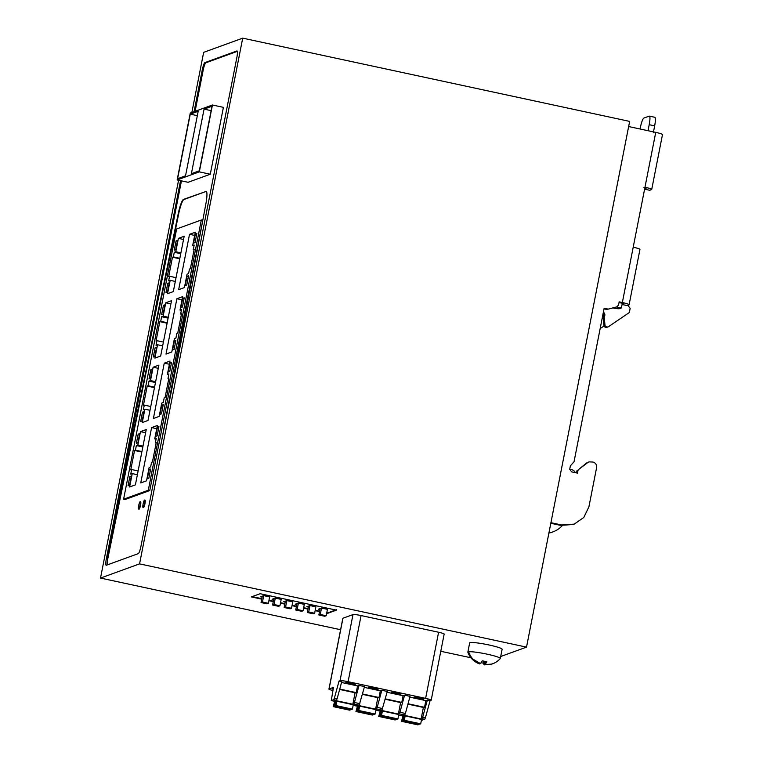 <?xml version="1.0" encoding="UTF-8"?>
<svg xmlns="http://www.w3.org/2000/svg" width="763" height="763" viewBox="0 0 763 763"><rect width="100%" height="100%" fill="white"/><g stroke="black" fill="none" stroke-linecap="round" stroke-linejoin="round"><path stroke-width="1.14" d="M336.531 609.675L327.737 612.87L326.793 612.66M319.611 611.115L315.233 610.181M308.052 608.636L303.674 607.691M296.483 606.146L292.105 605.202M284.923 603.657L280.546 602.713M273.364 601.168L268.977 600.223M261.795 598.678L252.181 596.609M285.419 601.12L284.16 607.52L290.083 608.798L291.504 608.273L292.763 601.873L286.84 600.595L283.645 601.759L285.228 602.102M303.064 610.762L297.15 609.494L295.729 610.009L301.643 611.277L303.064 610.762L304.323 604.363L298.4 603.085L295.205 604.248L296.788 604.592M314.633 613.252L308.71 611.983L307.289 612.498L313.212 613.767L314.633 613.252L315.882 606.852L309.969 605.574L306.774 606.738L308.357 607.081M326.192 615.741L320.269 614.473L318.858 614.988L324.771 616.256L326.192 615.741L327.451 609.341L321.528 608.063L318.333 609.227L319.916 609.57M268.376 603.304L262.462 602.026L261.041 602.541L266.955 603.819L268.376 603.304L269.635 596.895L263.712 595.626L260.517 596.79L262.1 597.124M279.935 605.793L274.022 604.515L272.601 605.03L278.524 606.308L279.935 605.793L281.194 599.384L275.281 598.116L272.086 599.27L273.669 599.613M327.737 612.87L326.707 613.128M319.525 611.583L315.138 610.638M307.956 609.093L303.579 608.149M296.397 606.604L292.019 605.66M284.837 604.115L280.45 603.171M327.651 613.328L336.435 610.133L260.135 593.719L251.351 596.914L261.709 599.136M273.268 601.625L268.891 600.681M291.504 608.273L285.581 607.005L284.16 607.52M285.581 607.005L286.84 600.595M295.729 610.009L296.988 603.6M297.15 609.494L298.4 603.085M307.289 612.498L308.548 606.089M308.71 611.983L309.969 605.574M318.858 614.988L320.107 608.578M320.269 614.473L321.528 608.063M470.933 657.763L440.785 651.278M340.584 629.723L100.516 578.068L139.562 563.876L526.518 647.129L500.7 656.514M422.33 720.177L421.443 719.986L424.753 719.299L425.43 717.773L430.074 700.663L431.066 700.3A7.02 0.734 -168.9 0 0 431.19 700.196L444.161 634.072A7.02 0.734 -168.9 0 0 438.591 632.241L361.08 615.56A7.02 0.734 -168.9 0 0 352.992 614.587L342.94 618.24A6.552 0.687 -168.9 0 0 342.825 618.335L328.939 689.075A6.552 0.687 -168.9 0 0 332.859 690.496M491.868 664.058A19.199 19.199 0 0 0 500.261 658.593A16.538 1.736 -168.9 0 0 500.309 658.498L502.121 649.275A16.538 1.736 -168.9 0 0 488.997 644.964A16.538 1.736 -168.9 0 0 469.96 642.665A16.538 1.736 -168.9 0 0 469.665 642.904L467.853 652.127A16.538 1.736 -168.9 0 0 467.862 652.241A19.199 19.199 0 0 0 479.593 663.915L479.727 663.314M526.518 647.129L629.656 121.403L242.71 38.15L203.654 52.351L191.856 112.485M178.571 180.24L100.516 578.068M242.71 38.15L139.562 563.876M181.451 180.869L107.259 559.012L178.284 213.459A14.173 2.413 -77.9 0 1 183.511 199.381L183.969 199.486A14.173 2.413 -77.9 0 0 178.742 213.564L107.717 559.107L106.353 558.821A7.086 1.202 -77.9 0 0 106.191 565.259A7.086 1.202 -77.9 0 0 106.324 565.249L138.275 553.633A7.086 1.202 -77.9 0 0 140.964 546.232L236.873 57.406A7.086 1.202 -77.9 0 0 237.026 50.959A7.086 1.202 -77.9 0 0 236.892 50.968L204.942 62.585A7.086 1.202 -77.9 0 0 202.262 69.986L194.079 111.684M106.353 558.821L180.545 180.669M431.19 700.196A7.02 0.734 -168.9 0 0 425.62 698.364L348.1 681.693A7.02 0.734 -168.9 0 0 340.021 680.71L339.03 681.073L334.385 698.183L333.698 699.709L331.237 700.596L333.936 701.159M333.975 701.178L331.285 700.587L333.469 687.377L329.063 688.979A6.552 0.687 -168.9 0 0 328.939 689.075M500.309 658.498A16.538 1.736 -168.9 0 0 489.112 654.606A16.538 1.736 -168.9 0 0 487.185 654.187A16.538 1.736 -168.9 0 0 468.644 651.774A16.538 1.736 -168.9 0 0 467.853 652.127M622.074 304.485L627.081 305.562L628.95 304.885A8.507 0.887 -168.9 0 0 629.103 304.761A8.507 0.887 -168.9 0 0 622.35 302.539L619.165 301.852L618.535 305.038L616.876 306.831L608.245 309.12L604.153 308.242L574.024 461.806L570.39 465.831L569.751 469.054L571.573 471.849L577.496 473.127L578.125 469.894L587.777 462.55L588.979 461.892L592.956 462.035C595.665 462.903 596.885 464.762 596.609 467.624L588.912 506.823L583.809 517.448L574.224 524.133L561.625 524.982L550.934 522.684M616.008 307.165L608.245 309.12M644.592 189.176L649.704 190.273L651.564 189.596A8.507 0.887 -168.9 0 0 651.716 189.472A8.507 0.887 -168.9 0 0 644.973 187.25L622.35 302.539M651.716 189.472L662.484 134.593A8.507 0.887 11.1 0 0 655.732 132.371L628.655 126.544M562.226 525.669A23.624 23.148 -110 0 1 553.099 531.811L552.04 532.202A23.624 23.148 -110 0 1 548.893 533.089M573.223 524.496L560.567 525.373L550.819 523.275M107.717 559.107A7.086 1.202 -77.9 0 0 107.221 564.925M195.099 111.312L203.168 70.186L202.262 69.986M237.312 51.35L205.857 62.785A7.086 1.202 -77.9 0 0 203.168 70.186M356.731 706.08L353.164 705.308L356.779 706.08L356.598 705.374L356.779 706.08L359.192 705.193L364.523 686.557L359.058 685.384L354.413 702.485L353.736 704.02L352.821 704.354M364.294 687.387L380.317 690.83L381.824 690.277L377.17 707.387L376.493 708.922L375.587 709.247M379.497 710.973L375.921 710.21L379.545 710.973L379.364 710.267L379.545 710.973L381.958 710.095L387.289 691.459L381.824 690.277M387.06 692.279L403.074 695.722L404.581 695.179L399.936 712.28L399.259 713.815L398.343 714.149M398.687 715.093L402.301 715.866L402.12 715.169L402.301 715.866L404.714 714.988L405.401 713.462L410.046 696.352L404.581 695.179M409.826 697.172L425.84 700.625L427.347 700.072L422.692 717.182L422.015 718.717L421.109 719.042M430.074 700.663L427.347 700.072M334.013 701.178L336.435 700.3L337.112 698.765L341.757 681.664L339.03 681.073M339.745 689.065L356.235 692.613L357.551 685.927L341.538 682.484M357.551 685.927L359.058 685.384M354.547 684.564L345.734 682.666L346.583 682.36A4.578 0.477 -168.9 0 1 351.466 682.923A4.578 0.477 -168.9 0 1 355.472 684.192A4.578 0.477 -168.9 0 1 355.396 684.258L354.547 684.564L354.709 683.762M378.152 689.161A4.578 0.477 -168.9 0 0 378.238 689.094A4.578 0.477 -168.9 0 0 374.223 687.816A4.578 0.477 -168.9 0 0 369.34 687.263L368.5 687.568L377.313 689.466L378.19 688.999M400.918 694.053A4.578 0.477 -168.9 0 0 401.004 693.987A4.578 0.477 -168.9 0 0 396.989 692.709A4.578 0.477 -168.9 0 0 392.106 692.155L391.257 692.461L400.079 694.359L400.947 693.891M422.836 699.261L423.684 698.956A4.578 0.477 -168.9 0 0 423.761 698.879A4.578 0.477 -168.9 0 0 419.755 697.611A4.578 0.477 -168.9 0 0 414.862 697.058L414.023 697.363L422.836 699.261L422.998 698.45M333.088 689.285A10.634 1.116 11.1 0 1 332.344 688.884L333.231 688.56M481.167 662.799L483.284 663.076L484.162 664.897L491.639 664.106L485.049 664.573L485.621 661.655M485.049 664.573L486.832 661.788L482.283 660.806L480.499 663.6L474.119 659.823L473.232 660.148L479.603 663.924M492.326 663.743L491.639 664.106M587.777 462.55L588.979 461.892M578.125 469.894L586.709 462.931M576.551 472.917L577.066 470.285M604.038 308.834L607.186 309.511M619.051 302.444L623.533 303.664L622.131 304.199M629.103 304.761L639.957 249.425A8.507 0.887 -168.9 0 0 633.204 247.202M646.118 188.318L644.64 188.957M646.099 188.423L643.905 187.641M569.723 469.312A4.721 4.626 -110 0 1 570.371 469.398L571.83 469.712A4.721 4.626 -110 0 1 575.245 472.64M553.099 531.811A23.624 23.148 -110 0 1 548.931 532.889M183.511 199.381L206.315 191.36A14.173 2.413 -77.9 0 1 206.344 191.351M160.726 445.487L205.953 203.406A14.173 2.413 -77.9 0 0 206.134 191.236A14.173 2.413 -77.9 0 0 205.867 191.255M177.15 179.934L188.099 182.29L210.283 174.231L223.406 107.354L212.448 104.998L190.264 113.067L177.15 179.934L199.334 171.866L210.283 174.231M183.969 199.486L206.315 191.36M149.767 490.542L202.786 220.307L201.318 219.992L176.615 228.967L123.596 499.212L125.075 499.527L149.767 490.542L148.299 490.228L201.318 219.992M138.589 509.064L139.047 509.159A3.777 0.639 -77.9 0 0 140.545 505.201A3.777 0.639 -77.9 0 0 140.63 501.768L140.182 501.673A3.777 0.639 -77.9 0 0 138.675 505.621A3.777 0.639 -77.9 0 0 138.589 509.064A3.777 0.639 -77.9 0 0 140.096 505.106A3.777 0.639 -77.9 0 0 140.182 501.673M143.024 507.452L143.482 507.548A3.777 0.639 -77.9 0 0 144.989 503.59A3.777 0.639 -77.9 0 0 145.075 500.156L144.617 500.061A3.777 0.639 -77.9 0 0 143.11 504.009A3.777 0.639 -77.9 0 0 143.024 507.452A3.777 0.639 -77.9 0 0 144.531 503.494A3.777 0.639 -77.9 0 0 144.617 500.061M362.511 693.968L379.001 697.516L380.317 690.83M377.799 697.954L379.001 697.516M385.267 698.86L401.767 702.408L403.074 695.722M400.556 702.847L401.767 702.408M408.033 703.763L424.524 707.311L425.84 700.625M423.322 707.749L424.524 707.311M355.033 693.052L356.235 692.613M377.313 689.466L377.475 688.655M400.079 694.359L400.232 693.557M404.838 714.883L404.733 715.427L421.119 718.956L423.379 707.463L407.928 704.144M336.559 700.186L336.445 700.739L352.84 704.268L355.091 692.775L339.64 689.447M484.162 664.897L484.82 661.521M483.284 663.076L483.637 661.244M199.334 171.866L212.448 104.998M123.596 499.212L148.299 490.228M359.316 705.088L359.211 705.641L375.596 709.161L377.857 697.668L362.406 694.349M382.082 709.981L381.967 710.534L398.362 714.063L400.613 702.57L385.172 699.242M421.119 718.956L421.119 719.604M420.699 723.82L404.304 720.301L405.163 715.913L421.558 719.442L420.699 723.82L419.736 724.173L403.35 720.644L403.932 715.732L402.444 720.978L401.481 721.321L417.876 724.85L418.83 724.497L402.444 720.978M418.925 724.001L418.83 724.497M403.102 715.58L401.481 721.321M404.304 720.301L403.35 720.644M404.733 716.075L404.733 715.427L405.163 715.913M334.823 700.882L333.202 706.633L349.588 710.162L350.541 709.809L334.156 706.28L333.202 706.633M335.415 704.154L334.614 703.982L334.156 706.28M334.614 703.982L335.653 701.044L335.062 705.956L336.025 705.603L336.884 701.226L353.269 704.754L352.411 709.132L351.447 709.485L335.062 705.956M336.445 701.388L336.445 700.739L336.884 701.226M352.84 704.268L352.83 704.907M350.646 709.304L350.541 709.809M204.064 109.128L212 106.238L199.334 170.798L191.389 173.687L204.064 109.128L211.141 110.645M190.264 114.145L198.199 111.255L185.533 175.814L177.598 178.704L190.264 114.145L197.34 115.661M143.997 411.648L142.481 412.192L140.678 421.414L142.185 420.871L143.997 411.648M172.476 257.217L168.68 276.587L169.567 276.263L168.661 280.879L170.168 280.326L167.545 293.707L173.315 291.609L184.169 236.263L178.399 238.361L175.776 251.742L174.269 252.286L173.363 256.902L172.476 257.217L179.753 258.791M156.034 341.013L156.92 340.689L156.024 345.305L157.531 344.752L154.908 358.124L160.669 356.035L171.532 300.689L165.762 302.787L163.139 316.159L161.632 316.712L160.726 321.318L159.839 321.643L156.034 341.013M143.396 405.439L144.283 405.115L143.377 409.731L144.884 409.178L142.261 422.549L148.032 420.451L158.895 365.115L153.125 367.213L150.502 380.584L148.985 381.138L148.089 385.744L147.202 386.068L143.396 405.439M130.759 469.865L131.646 469.541L130.74 474.147L132.247 473.604L129.624 486.975L135.394 484.877L146.248 429.54L140.478 431.639L137.855 445.01L136.348 445.563L135.442 450.17L134.555 450.494L130.759 469.865M163.444 305.343L161.642 314.566L163.148 314.022L164.951 304.799L163.444 305.343L164.789 305.629M150.807 369.769L148.995 378.992L150.511 378.438L152.314 369.216L150.807 369.769L152.152 370.055M138.17 434.195L136.358 443.417L137.865 442.864L139.677 433.642L138.17 434.195L139.515 434.481M167.765 283.35L165.952 292.572L167.459 292.019L169.272 282.796L167.765 283.35L169.109 283.636M155.127 347.766L153.315 356.989L154.822 356.445L156.634 347.222L155.127 347.766L156.472 348.062M129.844 476.617L128.031 485.84L129.548 485.297L131.35 476.074L129.844 476.617L131.188 476.904M175.786 249.596L177.598 240.374L176.091 240.917L174.279 250.14L175.786 249.596M193.564 243.13L195.07 242.586L196.883 233.364L195.366 233.907L193.564 243.13M180.926 307.556L182.433 307.003L184.236 297.78L182.729 298.333L180.926 307.556M168.28 371.982L169.787 371.428L171.599 362.206L170.092 362.759L168.28 371.982M155.642 436.407L157.149 435.854L158.962 426.631L157.455 427.175L155.642 436.407M185.237 285.553L186.744 285.009L188.556 275.786L187.049 276.33L185.237 285.553M172.6 349.979L174.107 349.435L175.919 340.212L174.412 340.756L172.6 349.979M159.963 414.404L161.47 413.861L163.272 404.638L161.766 405.182L159.963 414.404M147.316 478.83L148.833 478.277L150.635 469.054L149.128 469.607L147.316 478.83M184.436 287.565L187.059 274.194L188.566 273.64L189.472 269.034L190.359 268.71L194.155 249.339L193.268 249.663L194.174 245.047L192.667 245.6L195.29 232.229L189.52 234.317L178.666 289.663L184.436 287.565M171.789 351.991L174.412 338.61L175.929 338.066L176.825 333.45L177.722 333.135L181.518 313.765L180.631 314.089L181.537 309.473L180.03 310.026L182.653 296.645L176.882 298.743L166.019 354.089L171.789 351.991M159.152 416.407L161.775 403.036L163.282 402.492L164.188 397.876L165.075 397.552L168.881 378.19L167.994 378.505L168.9 373.899L167.383 374.442L170.006 361.071L164.245 363.169L153.382 418.505L159.152 416.407M140.745 482.931L146.515 480.833L149.138 467.461L150.645 466.918L151.551 462.302L152.438 461.977L156.234 442.607L155.347 442.931L156.253 438.324L154.746 438.868L157.369 425.496L151.599 427.595L140.745 482.931M357.58 705.785L355.959 711.526L372.354 715.055L373.307 714.712L356.922 711.183L355.959 711.526M358.181 709.046L357.37 708.875L356.922 711.183M357.37 708.875L358.41 705.937L357.828 710.849L358.782 710.506L359.64 706.118L376.035 709.647L375.167 714.025L374.213 714.378L357.828 710.849M359.211 706.28L359.211 705.641L359.64 706.118M375.596 709.161L375.596 709.809M373.403 714.206L373.307 714.712M380.346 710.677L378.725 716.428L395.11 719.957L396.073 719.604L379.678 716.075L378.725 716.428M380.937 713.949L380.136 713.777L379.678 716.075M380.136 713.777L381.176 710.839L380.584 715.751L381.548 715.398L382.406 711.021L398.791 714.55L397.933 718.927L396.979 719.271L380.584 715.751M381.967 711.173L381.967 710.534L382.406 711.021M398.362 714.063L398.362 714.702M396.169 719.099L396.073 719.604M403.703 718.841L402.893 718.67M352.411 709.132L336.025 705.603M648.025 130.711L649.199 124.703C650.2 119.133 650.21 116.281 649.237 116.119L643.819 118.093C642.637 119.028 641.445 122.318 640.243 127.965L640.033 128.995M654.883 117.283L649.237 116.119M653.309 132.791L654.664 125.876C655.655 120.316 655.675 117.454 654.702 117.302M142.481 412.192L143.826 412.487M173.363 256.902L179.849 258.295M174.269 252.286L180.755 253.678M175.776 251.742L180.917 252.849M178.399 238.361L183.54 239.468M170.168 280.326L175.309 281.433M169.567 276.263L176.053 277.665M156.92 340.689L163.406 342.091M159.839 321.643L167.116 323.207M160.726 321.318L167.211 322.72M161.632 316.712L168.118 318.104M163.139 316.159L168.28 317.265M165.762 302.787L170.902 303.893M157.531 344.752L162.672 345.858M144.283 405.115L150.769 406.507M147.202 386.068L154.469 387.633M148.089 385.744L154.565 387.146M148.985 381.138L155.471 382.53M150.502 380.584L155.642 381.691M153.125 367.213L158.265 368.319M144.884 409.178L150.025 410.284M131.646 469.541L138.132 470.933M134.555 450.494L141.832 452.058M135.442 450.17L141.928 451.562M136.348 445.563L142.834 446.956M137.855 445.01L142.996 446.117M140.478 431.639L145.619 432.745M132.247 473.604L137.388 474.71M176.091 240.917L177.426 241.213M195.366 233.907L196.711 234.193M182.729 298.333L184.074 298.619M170.092 362.759L171.437 363.045M157.455 427.175L158.799 427.471M187.049 276.33L188.394 276.626M174.412 340.756L175.748 341.051M161.766 405.182L163.11 405.468M149.128 469.607L150.473 469.894M189.52 234.317L194.66 235.424M192.667 245.6L194.012 245.886M193.268 249.663L194.06 249.835M176.882 298.743L182.023 299.849M180.03 310.026L181.375 310.312M180.631 314.089L181.422 314.251M164.245 363.169L169.386 364.275M167.383 374.442L168.728 374.738M167.994 378.505L168.785 378.677M151.599 427.595L156.739 428.701M154.746 438.868L156.091 439.164M155.347 442.931L156.138 443.103M375.167 714.025L358.782 710.506M397.933 718.927L381.548 715.398M627.806 305.305L630.162 308.357L629.351 312.515L608.512 326.678A1.888 1.85 -110 0 1 608.111 326.879L607.043 327.27A1.888 1.85 -110 0 1 606.041 327.337L605.421 327.203A1.888 1.85 -110 0 1 603.934 325.524L603.18 317.98A2.365 2.318 -110 0 1 603.466 316.607L604.525 316.225A2.833 2.775 -110 0 0 603.352 312.315M603.142 313.393A2.833 2.775 -110 0 1 603.466 316.607M600.147 328.624L604.038 325.982M603.18 317.98L604.248 317.599A2.365 2.318 -110 0 1 604.525 316.225M604.248 317.599L605.002 325.133L603.934 325.524M605.421 327.203L606.48 326.812A1.888 1.85 -110 0 1 605.002 325.133M606.48 326.812L607.1 326.945L606.041 327.337M608.111 326.879A1.888 1.85 -110 0 1 607.1 326.945M612.937 307.985A6.619 0.696 -168.9 0 0 619.442 308.672L621.387 307.966L616.618 306.936M622.331 303.178L621.387 307.966M262.291 596.141L261.041 602.541M263.712 595.626L262.462 602.026M275.281 598.116L274.022 604.515M273.86 598.631L272.601 605.03M361.08 615.56L348.1 681.693M352.992 614.587L340.021 680.71M438.591 632.241L425.62 698.364M342.94 618.24L329.063 688.979M655.732 132.371L644.973 187.25M561.625 524.982L560.567 525.373M205.857 62.785L204.942 62.585M425.43 717.773L422.692 717.182M424.753 719.299L422.015 718.717M336.435 700.3L333.698 699.709M337.112 698.765L334.385 698.183M468.644 651.774A19.199 18.274 82.1 0 0 473.871 660.033M359.869 703.667L354.413 702.485M382.635 708.56L377.17 707.387M405.401 713.462L399.936 712.28M359.192 705.193L353.736 704.02M381.958 710.095L376.493 708.922M404.714 714.988L399.259 713.815M403.827 718.174L403.036 718.002M335.548 703.486L334.747 703.314M358.305 708.379L357.513 708.207M381.071 713.281L380.27 713.109M654.664 125.876L649.199 124.703M574.224 524.133L573.156 524.524M402.254 715.875L398.687 715.103"/></g></svg>
